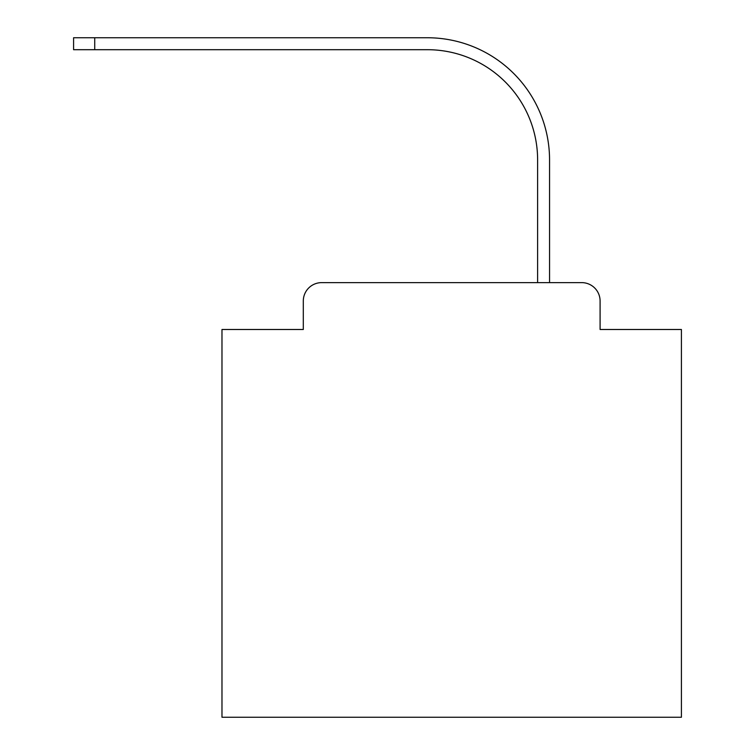 <?xml version="1.0" encoding="UTF-8"?>
<svg xmlns="http://www.w3.org/2000/svg" width="755" height="755" viewBox="0 0 755 755"><rect width="100%" height="100%" fill="white"/><g stroke="black" fill="none" stroke-linecap="round" stroke-linejoin="round"><path stroke-width="1.13" d="M303.302 301.009L303.302 329.491L303.302 301.009A18.375 18.375 0 0 1 321.677 282.625L537.617 282.625L537.617 159.956A110.268 110.268 0 0 0 427.349 49.698A110.268 110.268 0 0 1 537.617 159.956A110.268 110.268 0 0 0 427.349 49.698A110.268 110.268 0 0 1 537.617 159.956A110.268 110.268 0 0 0 427.349 49.698A110.268 110.268 0 0 1 537.617 159.956A110.268 110.268 0 0 0 427.349 49.698A110.268 110.268 0 0 1 537.617 159.956A110.268 110.268 0 0 0 427.349 49.698A110.268 110.268 0 0 1 537.617 159.956A110.268 110.268 0 0 0 427.349 49.698A110.268 110.268 0 0 1 537.617 159.956A110.268 110.268 0 0 0 427.349 49.698A110.268 110.268 0 0 1 537.617 159.956A110.268 110.268 0 0 0 427.349 49.698A110.268 110.268 0 0 1 537.617 159.956A110.268 110.268 0 0 0 427.349 49.698A110.268 110.268 0 0 1 537.617 159.956A110.268 110.268 0 0 0 427.349 49.698A110.268 110.268 0 0 1 537.617 159.956A110.268 110.268 0 0 0 427.349 49.698A110.268 110.268 0 0 1 537.617 159.956A110.268 110.268 0 0 0 427.349 49.698A110.268 110.268 0 0 1 537.617 159.956A110.268 110.268 0 0 0 427.349 49.698A110.268 110.268 0 0 1 537.617 159.956A110.268 110.268 0 0 0 427.349 49.698A110.268 110.268 0 0 1 537.617 159.956A110.268 110.268 0 0 0 427.349 49.698A110.268 110.268 0 0 1 537.617 159.956A110.268 110.268 0 0 0 427.349 49.698A110.268 110.268 0 0 1 537.617 159.956A110.268 110.268 0 0 0 427.349 49.698A110.268 110.268 0 0 1 537.617 159.956A110.268 110.268 0 0 0 427.349 49.698A110.268 110.268 0 0 1 537.617 159.956A110.268 110.268 0 0 0 427.349 49.698L73.584 49.698L73.584 37.75L94.724 37.75L94.724 49.698M600.093 329.491L600.093 301.009L600.093 329.491L681.416 329.491L681.416 717.25L221.979 717.25L221.979 329.491L303.302 329.491M600.093 301.009A18.375 18.375 0 0 0 581.718 282.625L321.677 282.625M94.724 37.75L427.349 37.75A122.206 122.206 0 0 1 549.555 159.956L549.555 282.625L549.555 159.956L549.555 282.625L549.555 159.956L549.555 282.625L549.555 159.956L549.555 282.625L549.555 159.956L549.555 282.625L549.555 159.956L549.555 282.625L549.555 159.956L549.555 282.625L549.555 159.956L549.555 282.625L549.555 159.956L549.555 282.625L549.555 159.956L549.555 282.625L549.555 159.956L549.555 282.625L549.555 159.956L549.555 282.625L549.555 159.956L549.555 282.625L549.555 159.956L549.555 282.625L549.555 159.956L549.555 282.625L549.555 159.956L549.555 282.625L549.555 159.956L549.555 282.625L549.555 159.956L549.555 282.625L549.555 159.956L549.555 282.625L581.718 282.625"/></g></svg>
